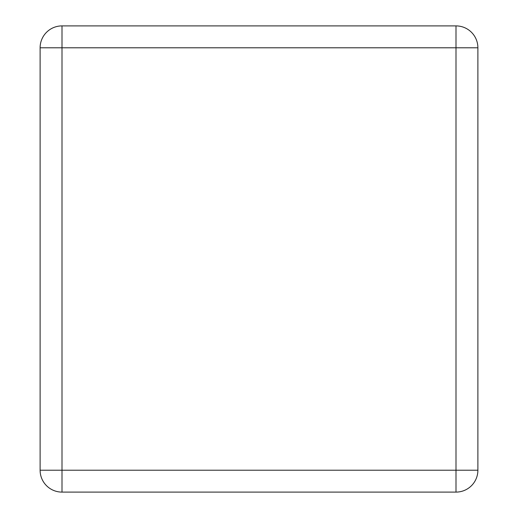 <?xml version="1.0" encoding="UTF-8"?>
<svg xmlns="http://www.w3.org/2000/svg" width="518" height="518" viewBox="0 0 518 518"><rect width="100%" height="100%" fill="white"/><g stroke="black" fill="none" stroke-linecap="round" stroke-linejoin="round"><path stroke-width="0.78" d="M40.113 470.214L40.113 47.785A21.885 21.885 0 0 1 62.005 25.9L455.995 25.9A21.885 21.885 0 0 1 477.887 47.785L477.887 470.214A21.885 21.885 0 0 1 455.995 492.1L62.005 492.1A21.885 21.885 0 0 1 40.113 470.214L62.005 470.214L62.005 47.785L455.995 47.785L455.995 470.214L62.005 470.214L62.005 492.1A21.885 21.885 0 0 1 40.113 470.214M40.113 47.785L62.005 47.785L62.005 25.9A21.885 21.885 0 0 0 40.113 47.785M477.887 470.214A21.885 21.885 0 0 1 455.995 492.1L455.995 470.214L477.887 470.214M455.995 25.9A21.885 21.885 0 0 1 477.887 47.785L455.995 47.785L455.995 25.9"/></g></svg>
